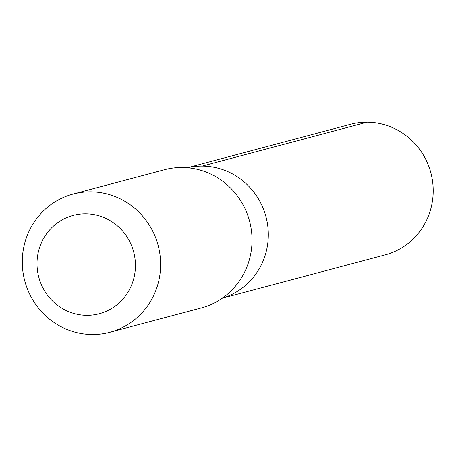 <?xml version="1.0" encoding="UTF-8"?>
<svg xmlns="http://www.w3.org/2000/svg" width="456" height="456" viewBox="0 0 456 456"><rect width="100%" height="100%" fill="white"/><g stroke="black" fill="none" stroke-linecap="round" stroke-linejoin="round"><path stroke-width="0.68" d="M187.507 167.745A67.534 65.168 75.1 0 1 265.962 216.708A67.534 65.168 75.1 0 1 222.237 298.201A67.534 65.168 75.1 0 0 265.962 216.708A67.534 65.168 75.1 0 0 187.507 167.745M222.163 298.252L385.252 254.847A67.539 65.179 -104.9 0 0 433.2 189.263A67.539 65.179 -104.9 0 0 382.413 124.157A67.539 65.179 -104.9 0 0 350.504 124.311L187.422 167.734M109.85 332.27L201.25 307.942A71.512 69.01 -104.9 0 0 252.014 238.499A71.512 69.01 -104.9 0 0 198.24 169.564A71.512 69.01 -104.9 0 0 164.456 169.729L73.057 194.062A71.512 69.01 -104.9 0 0 24.767 280.919A71.512 69.01 -104.9 0 0 109.85 332.27A71.512 69.01 -104.9 0 0 160.615 262.827A71.512 69.01 -104.9 0 0 106.841 193.897A71.512 69.01 -104.9 0 0 73.057 194.062M97.168 215.283A50.867 49.088 -104.9 0 0 39.199 278.662A50.867 49.088 -104.9 0 0 122.299 299.729A50.867 49.088 -104.9 0 0 97.168 215.283M202.162 166.098L367.057 122.197"/></g></svg>
